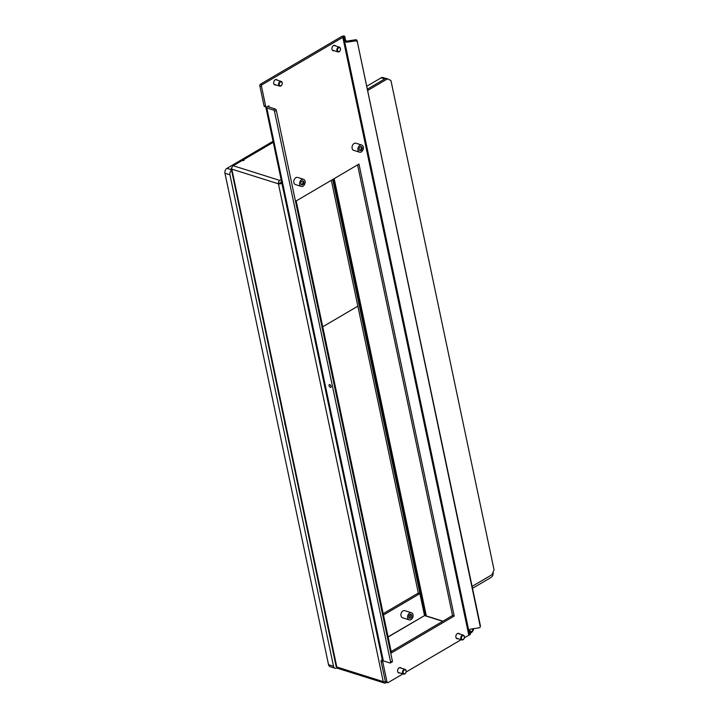<?xml version="1.0" encoding="UTF-8"?>
<svg xmlns="http://www.w3.org/2000/svg" width="719" height="719" viewBox="0 0 719 719"><rect width="100%" height="100%" fill="white"/><g stroke="black" fill="none" stroke-linecap="round" stroke-linejoin="round"><path stroke-width="1.08" d="M284.976 421.01A4.979 3.55 107.5 0 0 285.344 425.36M320.252 588.385A4.979 3.55 107.5 0 0 320.611 592.735M273.049 141.275L226.952 168.345A3.73 2.66 107.5 0 0 224.957 173.216L328.529 664.68A3.73 2.66 107.5 0 0 330.093 666.666L335.081 668.239A3.73 2.66 107.5 0 0 336.905 667.969L337.112 667.843M231.563 170.178A3.73 2.66 107.5 0 0 229.945 174.789L333.517 666.252A3.73 2.66 107.5 0 0 335.081 668.239M472.518 588.331L491.077 577.438A3.73 2.66 107.5 0 0 493.072 572.567L493.018 572.306M385.69 78.407L382.948 77.544A3.73 2.66 107.5 0 0 381.133 77.814L366.717 86.271M322.732 326.794L357.864 306.168M410.72 618.133A2.058 1.465 -72.5 0 1 409.722 618.286A2.058 1.465 -72.5 0 1 408.814 616.551A2.058 1.465 -72.5 0 1 409.956 614.511A2.058 1.465 -72.5 0 1 410.953 614.368A2.058 1.465 -72.5 0 1 411.861 616.102A2.058 1.465 -72.5 0 1 410.72 618.133M409.65 613.037A3.73 2.66 -72.5 0 1 411.466 612.768A3.73 2.66 -72.5 0 1 413.11 615.913A3.73 2.66 -72.5 0 1 411.034 619.616A3.73 2.66 -72.5 0 1 409.219 619.886A3.73 2.66 -72.5 0 1 407.574 616.74A3.73 2.66 -72.5 0 1 409.65 613.037M411.466 612.768L404.806 610.665A3.73 2.66 107.5 0 0 402.991 610.934A3.73 2.66 107.5 0 0 400.914 614.637A3.73 2.66 107.5 0 0 402.559 617.792L409.219 619.886M386.552 682.358L385.699 682.861A2.615 1.86 -72.5 0 1 384.431 683.05A2.615 1.86 -72.5 0 1 383.335 681.666L383.335 681.657A2.615 1.132 168.1 0 1 383.245 681.639L383.335 681.666A2.615 1.132 168.1 0 0 385.393 681.639M472.904 630.563A2.615 1.86 -72.5 0 1 471.574 632.432L470.478 633.08M231.895 167.608A2.615 1.132 -11.9 0 0 231.23 168.606A2.615 1.132 -11.9 0 0 231.824 169.145A2.615 1.86 -72.5 0 1 233.226 165.738L242.276 160.418L243.193 160.705L244.092 160.184L243.256 159.924A2.615 1.438 -120.4 0 0 242.42 159.969A2.615 1.438 -120.4 0 0 241.988 160.589M231.824 169.145L336.816 667.007A2.615 1.132 168.1 0 1 336.735 666.98L383.245 681.639L278.424 183.83A2.615 1.86 -72.5 0 1 279.817 180.424L281.138 179.651M281.902 183.291A2.615 1.132 -11.9 0 1 278.424 183.83L281.596 181.844M384.431 683.05L337.831 668.364A2.615 1.86 -72.5 0 1 336.735 666.98L336.735 666.98A2.615 1.132 168.1 0 1 336.141 666.441L231.23 168.606M425.54 614.835L424.578 615.392L426.331 615.949A2.615 1.132 168.1 0 1 425.648 615.383L333.679 178.923M388.107 637.007L424.596 615.581L388.071 636.836M383.191 613.667L418.224 593.094L419.887 593.615L424.489 615.446M383.47 615.006L419.887 593.615M473.372 628.685L473.56 629.565A2.615 1.132 168.1 0 1 472.751 630.653L470.37 632.055M280.212 182.752L281.623 181.952M359.59 150.325A2.013 1.438 107.5 0 0 361.253 147.512A2.013 1.438 107.5 0 0 360.758 146.631M360.255 146.811A2.058 1.465 107.5 0 0 359.114 148.851A2.058 1.465 107.5 0 0 360.021 150.586A2.058 1.465 107.5 0 0 361.019 150.433A2.058 1.465 107.5 0 0 362.16 148.393A2.058 1.465 107.5 0 0 361.253 146.667A2.058 1.465 107.5 0 0 360.255 146.811M301.989 181.026A2.058 1.465 107.5 0 0 300.848 183.066A2.058 1.465 107.5 0 0 301.755 184.792A2.058 1.465 107.5 0 0 302.753 184.648A2.058 1.465 107.5 0 0 303.894 182.608A2.058 1.465 107.5 0 0 302.987 180.873A2.058 1.465 107.5 0 0 301.989 181.026M303.067 186.122A3.73 2.66 107.5 0 0 305.135 182.419A3.73 2.66 107.5 0 0 303.49 179.274A3.73 2.66 107.5 0 0 301.674 179.543A3.73 2.66 107.5 0 0 299.598 183.246A3.73 2.66 107.5 0 0 301.252 186.401A3.73 2.66 107.5 0 0 303.067 186.122M303.49 179.274L297.666 177.44A3.73 2.66 107.5 0 0 295.851 177.71A3.73 2.66 107.5 0 0 293.774 181.413A3.73 2.66 107.5 0 0 295.419 184.558L301.252 186.401M361.324 151.916A3.73 2.66 107.5 0 0 363.401 148.213A3.73 2.66 107.5 0 0 361.756 145.058A3.73 2.66 107.5 0 0 359.94 145.328A3.73 2.66 107.5 0 0 357.864 149.031A3.73 2.66 107.5 0 0 359.509 152.185A3.73 2.66 107.5 0 0 361.324 151.916M361.756 145.058L355.932 143.225A3.73 2.66 107.5 0 0 354.116 143.494A3.73 2.66 107.5 0 0 352.04 147.197A3.73 2.66 107.5 0 0 353.685 150.352L359.509 152.185M329.032 385.672A1.555 0.854 59.6 0 1 329.284 384.656A1.555 0.854 59.6 0 1 330.336 384.971A1.555 0.854 59.6 0 1 331.117 386.328A1.555 0.854 59.6 0 1 330.866 387.343A1.555 0.854 59.6 0 1 329.814 387.038A1.555 0.854 59.6 0 1 329.032 385.672M335.62 45.953A2.804 1.995 107.5 0 0 334.847 45.387A2.804 1.995 107.5 0 0 333.481 45.585A2.804 1.995 107.5 0 0 331.926 48.362A2.804 1.995 107.5 0 0 333.158 50.725A2.804 1.995 107.5 0 0 334.128 50.707M277.363 80.169A2.804 1.995 107.5 0 0 276.581 79.593A2.804 1.995 107.5 0 0 275.215 79.8A2.804 1.995 107.5 0 0 273.66 82.577A2.804 1.995 107.5 0 0 274.901 84.941A2.804 1.995 107.5 0 0 275.862 84.914M401.274 668.176A2.804 1.995 107.5 0 0 400.492 667.6A2.804 1.995 107.5 0 0 399.135 667.807A2.804 1.995 107.5 0 0 397.58 670.584A2.804 1.995 107.5 0 0 398.811 672.948A2.804 1.995 107.5 0 0 399.773 672.921M459.54 633.96A2.804 1.995 107.5 0 0 458.758 633.394A2.804 1.995 107.5 0 0 457.392 633.592A2.804 1.995 107.5 0 0 455.837 636.369A2.804 1.995 107.5 0 0 457.077 638.733A2.804 1.995 107.5 0 0 458.039 638.715M268.861 107.005L268.879 105.801L266.839 106.969A1.24 0.89 107.5 0 1 265.715 106.403L261.482 86.325L259.82 85.795L264.053 105.873L265.715 106.403M391.46 652.897L296.21 200.925L358.961 164.076L454.201 616.048L391.46 652.897M383.011 660.752A1.24 0.89 107.5 0 0 382.787 661.929L387.02 682.007A1.24 0.89 107.5 0 0 388.143 682.583L402.91 673.91M406.091 672.04L461.176 639.694M464.348 637.834L468.815 635.21A1.24 0.539 168.1 0 1 469.399 634.976L469.687 634.877A1.24 1.114 -175.3 0 0 470.388 633.673L469.858 629.601M343.403 37.091L343.799 35.95A1.24 1.114 4.7 0 1 344.949 36.876L344.859 37.99A1.24 1.114 -175.3 0 0 343.709 37.064L343.403 37.091A1.24 0.539 -11.9 0 0 342.819 37.325L262.147 84.698A1.24 0.89 107.5 0 0 261.482 86.325M382.787 661.929L381.124 661.408L385.348 681.486L387.02 682.007M357.577 164.885L452.539 615.527L391.172 651.558M381.124 661.408A1.24 0.89 -72.5 0 1 381.789 659.781L382.256 659.512M266.237 107.059L264.574 106.538A1.24 0.89 -72.5 0 1 264.053 105.873M259.82 85.795A1.24 0.89 -72.5 0 1 260.485 84.177L262.147 84.698M343.493 35.968A3.73 1.618 -11.9 0 0 341.157 36.804L260.485 84.177M387.541 682.673L385.869 682.142A1.24 0.89 -72.5 0 1 385.348 681.486M268.681 106.133A1.24 0.539 -11.9 0 0 268.295 106.655A1.24 0.539 -11.9 0 0 268.618 106.924L275.278 109.018A1.24 0.683 59.6 0 1 276.339 110.384L274.541 111.436A1.24 0.683 -120.4 0 0 273.481 110.079L266.821 107.976A3.73 1.618 -11.9 0 1 265.859 107.167L382.373 660.069A3.73 1.618 168.1 0 0 383.344 660.878L389.995 662.981A1.24 0.683 -120.4 0 0 390.399 662.954A1.24 0.683 -120.4 0 0 390.597 662.145L274.541 111.436M390.597 662.145L392.394 661.094L276.339 110.384M392.394 661.094A1.24 0.683 59.6 0 1 392.188 661.902L390.399 662.954M355.653 39.77L347.097 41.073L347.007 42.187L355.563 40.884L355.653 39.77A1.24 1.114 4.7 0 1 357.1 40.677L480.319 625.395A1.24 1.114 4.7 0 1 480.346 625.683L480.247 626.797A1.24 1.114 -175.3 0 0 480.229 626.51L480.319 625.395M470.478 632.558A1.24 1.114 4.7 0 1 470.496 632.846L470.406 633.96M347.007 42.187A1.24 1.114 4.7 0 1 345.551 41.28L344.949 36.876M345.641 40.165A1.24 1.114 -175.3 0 0 347.097 41.073M357.1 40.677L480.229 626.51M357.01 41.792A1.24 1.114 -175.3 0 0 355.563 40.884M344.859 37.99L345.551 41.28M469.741 629.817L470.388 633.673M469.696 630.383A1.24 1.114 4.7 0 1 470.684 629.098L479.24 627.795A1.24 1.114 -175.3 0 0 480.247 626.797M454.201 616.048L452.539 615.527M337.544 50.483A2.013 1.438 107.5 0 0 339.368 51.409A2.013 1.438 107.5 0 0 340.447 48.775A2.013 1.438 107.5 0 0 338.622 47.849A2.013 1.438 107.5 0 0 337.544 50.483M340.473 48.479A2.49 1.78 -72.5 0 1 339.88 51.04A2.49 1.78 -72.5 0 1 337.93 51.903A2.49 1.78 -72.5 0 1 336.887 50.582A2.49 1.78 -72.5 0 1 337.481 48.011A2.49 1.78 -72.5 0 1 339.431 47.157A2.49 1.78 -72.5 0 1 340.473 48.479M279.278 84.689A2.013 1.438 107.5 0 0 281.102 85.615A2.013 1.438 107.5 0 0 282.181 82.991A2.013 1.438 107.5 0 0 280.356 82.065A2.013 1.438 107.5 0 0 279.278 84.689M282.208 82.685A2.49 1.78 -72.5 0 1 281.614 85.255A2.49 1.78 -72.5 0 1 279.664 86.118A2.49 1.78 -72.5 0 1 278.621 84.797A2.49 1.78 -72.5 0 1 279.215 82.227A2.49 1.78 -72.5 0 1 281.165 81.364A2.49 1.78 -72.5 0 1 282.208 82.685M409.111 617.81A2.013 1.438 107.5 0 0 410.459 615.051A2.013 1.438 107.5 0 0 410.181 614.403M472.104 586.38L492.048 574.67L494.043 569.799L390.938 80.519L387.55 78.811L367.607 90.522M332.717 179.48L424.372 614.403L425.324 613.846M331.333 180.298L418.332 593.13M387.55 78.811L385.887 78.29L367.328 89.183M301.333 184.54A2.013 1.438 107.5 0 0 302.987 181.718A2.013 1.438 107.5 0 0 302.492 180.837M461.454 638.49A2.013 1.438 107.5 0 0 463.279 639.416A2.013 1.438 107.5 0 0 464.357 636.782A2.013 1.438 107.5 0 0 462.533 635.857A2.013 1.438 107.5 0 0 461.454 638.49M464.384 636.486A2.49 1.78 -72.5 0 1 463.791 639.047A2.49 1.78 -72.5 0 1 461.841 639.91A2.49 1.78 -72.5 0 1 460.798 638.589A2.49 1.78 -72.5 0 1 461.391 636.018A2.49 1.78 -72.5 0 1 463.342 635.165A2.49 1.78 -72.5 0 1 464.384 636.486M403.188 672.696A2.013 1.438 107.5 0 0 405.022 673.622A2.013 1.438 107.5 0 0 406.1 670.998A2.013 1.438 107.5 0 0 404.267 670.072A2.013 1.438 107.5 0 0 403.188 672.696M406.118 670.692A2.49 1.78 -72.5 0 1 405.525 673.263A2.49 1.78 -72.5 0 1 403.584 674.125A2.49 1.78 -72.5 0 1 402.532 672.804A2.49 1.78 -72.5 0 1 403.134 670.234A2.49 1.78 -72.5 0 1 405.076 669.371A2.49 1.78 -72.5 0 1 406.118 670.692M333.517 666.252L328.529 664.68M384.755 78.955L381.133 77.814M231.482 169.774L226.952 168.345M229.945 174.789L224.957 173.216M424.596 615.581L442.715 621.297M273.265 142.299L243.256 159.924M233.226 165.738L279.817 180.424M231.904 169.172L278.343 183.803M334.173 178.627L426.331 615.949L442.922 621.171M472.365 628.846L472.751 630.653M468.815 635.21L342.819 37.325M381.789 659.781L382.355 659.961M383.344 660.878L266.821 107.976M273.481 110.079L275.278 109.018M469.687 634.877L343.709 37.064M242.42 159.969L273.184 141.904M337.93 51.903L332.385 50.15M339.431 47.157L333.877 45.405M279.664 86.118L274.119 84.366M281.165 81.364L275.611 79.62M461.841 639.91L456.295 638.157M463.342 635.165L457.787 633.412M403.584 674.125L398.029 672.373M405.076 669.371L399.53 667.627"/></g></svg>
